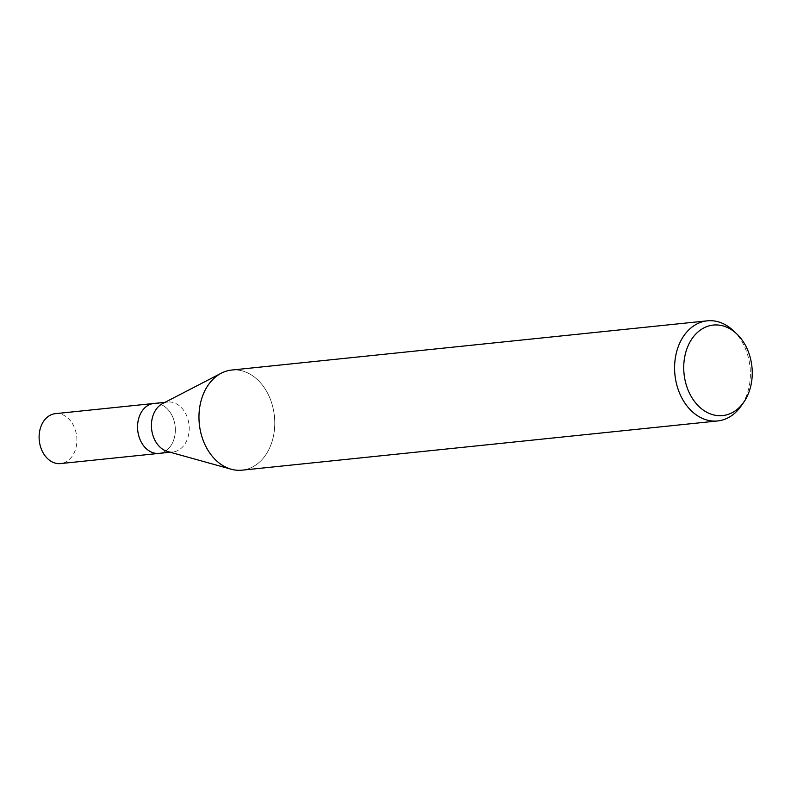 <?xml version="1.0" encoding="UTF-8"?>
<svg xmlns="http://www.w3.org/2000/svg" width="791" height="791" viewBox="0 0 791 791"><rect width="100%" height="100%" fill="white"/><g stroke="black" fill="none" stroke-linecap="round" stroke-linejoin="round"><path stroke-width="0.59" stroke-dasharray="3.96 2.97" d="M162.541 403.608A25.094 18.826 -95.9 0 1 167.732 402.036A25.094 18.826 -95.9 0 1 188.772 433.834A25.094 18.826 -95.9 0 1 172.893 451.958A25.094 18.826 -95.9 0 1 167.494 451.483M158.862 453.411L159.031 453.391A25.094 18.826 -95.9 0 0 174.9 435.268A25.094 18.826 -95.9 0 0 153.869 403.469A25.094 18.826 -95.9 0 1 174.9 435.277A25.094 18.826 -95.9 0 1 159.031 453.391A25.094 18.826 -95.9 0 1 137.99 421.593M231.684 370.05A50.327 37.75 -95.9 0 1 273.884 433.834A50.327 37.75 -95.9 0 1 231.219 469.221A50.327 37.75 -95.9 0 1 199.856 406.386M733.158 330.519A50.327 37.75 -95.9 0 1 749.502 384.614A50.327 37.75 -95.9 0 1 740.989 406.179M221.055 373.312L221.282 373.194A50.327 37.75 -95.9 0 1 260.763 383.091A50.327 37.75 -95.9 0 1 273.884 433.834A50.327 37.75 -95.9 0 1 242.046 470.17M55.419 413.653A25.094 18.826 -95.9 0 1 76.46 445.462A25.094 18.826 -95.9 0 1 60.591 463.575M170.194 452.234L172.893 451.958M165.032 402.312L167.732 402.036"/><path stroke-width="1.19" d="M230.972 469.152L167.494 451.483A25.094 18.826 -95.9 0 1 151.862 420.15A25.094 18.826 -95.9 0 1 162.541 403.608L221.055 373.312M170.194 452.234L159.031 453.391A25.094 18.826 -95.9 0 1 137.99 421.593A25.094 18.826 -95.9 0 1 153.869 403.469L165.032 402.312M743.758 402.224L740.989 406.179A50.327 37.75 -95.9 0 1 717.664 420.95A50.327 37.75 -95.9 0 1 675.474 357.166A50.327 37.75 -95.9 0 1 707.302 320.83A50.327 37.75 -95.9 0 1 733.158 330.519L736.678 333.822A45.492 34.122 -95.9 0 1 751.45 382.725A45.492 34.122 -95.9 0 1 743.758 402.224A45.492 34.122 -95.9 0 1 702.517 409.53A45.492 34.122 -95.9 0 1 684.531 357.918A45.492 34.122 -95.9 0 1 736.678 333.822M717.664 420.95L242.046 470.17A50.327 37.75 -95.9 0 1 199.856 406.386A50.327 37.75 -95.9 0 1 231.684 370.05L707.302 320.83M199.856 406.386A50.327 37.75 -95.9 0 1 221.282 373.194M158.862 453.411L60.591 463.575A25.094 18.826 -95.9 0 1 39.55 431.777A25.094 18.826 -95.9 0 1 55.419 413.653L153.691 403.489M137.99 421.593A25.094 18.826 -95.9 0 1 153.869 403.469"/></g></svg>
